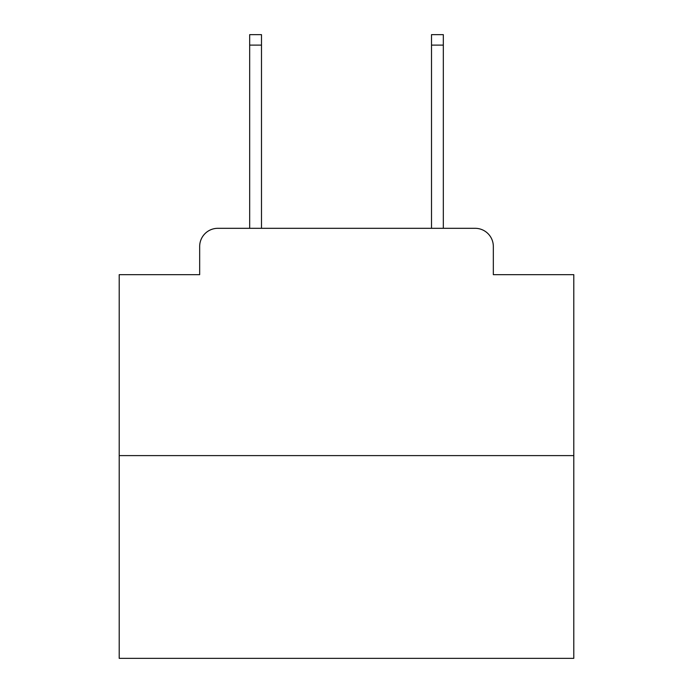 <?xml version="1.0" encoding="UTF-8"?>
<svg xmlns="http://www.w3.org/2000/svg" width="693" height="693" viewBox="0 0 693 693"><rect width="100%" height="100%" fill="white"/><g stroke="black" fill="none" stroke-linecap="round" stroke-linejoin="round"><path stroke-width="1.04" d="M199.671 246.491L199.671 274.671L199.671 246.491A18.183 18.183 0 0 1 217.853 228.309L249.671 228.309L249.671 34.65L261.495 34.65L261.495 228.309L275.58 228.309M573.795 455.604L119.205 455.604L119.205 658.35L573.795 658.35L573.795 274.671L493.329 274.671L493.329 246.491A18.183 18.183 0 0 0 475.147 228.309L217.853 228.309M119.205 455.604L119.205 274.671L199.671 274.671M417.42 228.309L431.505 228.309L431.505 34.65L443.329 34.65L443.329 228.309L475.147 228.309M493.329 274.671L493.329 246.491M249.671 45.106L261.495 45.106M443.329 45.106L431.505 45.106"/></g></svg>
